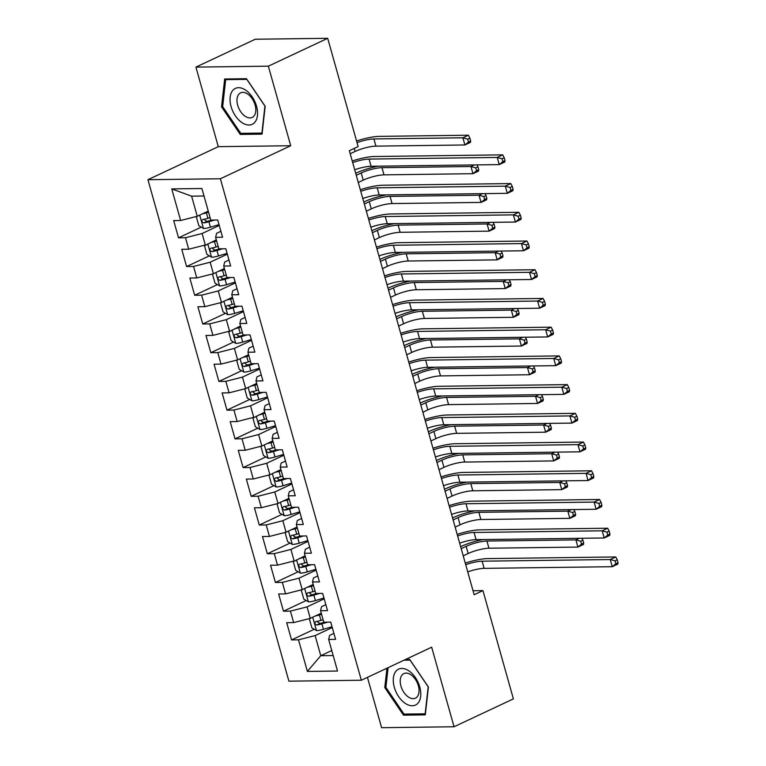 <?xml version="1.0" encoding="UTF-8"?>
<svg xmlns="http://www.w3.org/2000/svg" width="766" height="766" viewBox="0 0 766 766"><rect width="100%" height="100%" fill="white"/><g stroke="black" fill="none" stroke-linecap="round" stroke-linejoin="round"><path stroke-width="1.15" d="M367.45 677.364L381.602 727.7L454.037 726.762L513.383 698.889L482.944 590.605L473.034 590.739M147.943 179.704L288.906 681.175L361.332 680.237L220.378 178.765L147.943 179.704L218.281 146.67L290.716 145.731L268.349 66.173L195.924 67.111L218.281 146.67M195.924 67.111L255.27 39.238L327.695 38.3L268.349 66.173M204.005 196L191.605 196.163L171.756 188.905L180.632 220.503L173.681 220.589L178.526 237.824L185.477 237.738L188.704 249.218L181.753 249.314L186.598 266.549L193.549 266.453L196.776 277.943L189.834 278.029L194.669 295.264L201.621 295.178L204.848 306.668L197.906 306.754L202.751 323.989L209.692 323.894L212.929 335.384L205.977 335.479L210.822 352.705L217.774 352.619L221.001 364.109L214.049 364.195L218.894 381.43L225.846 381.344L229.072 392.824L222.121 392.92L226.966 410.155L233.917 410.059L237.144 421.549L230.193 421.635L235.038 438.87L241.989 438.784L245.216 450.274L238.264 450.36L243.109 467.595L250.061 467.499L253.287 478.989L246.346 479.085L251.181 496.311L258.132 496.224L261.369 507.714L254.417 507.801L259.262 525.036L266.204 524.949L269.44 536.43L262.489 536.526L267.334 553.761L274.285 553.665L277.512 565.155L270.561 565.241L275.406 582.476L282.357 582.39L285.584 593.88L278.632 593.966L283.477 611.201L290.429 611.105L293.656 622.595L286.704 622.691L291.549 639.916L314.299 629.24M171.756 188.905L201.898 188.513L210.784 220.11L217.726 220.024L222.571 237.249L215.619 237.345L218.856 248.835L225.807 248.739L230.643 265.974L223.701 266.061L226.928 277.551L233.879 277.464L238.724 294.699L231.772 294.786L234.999 306.276L241.951 306.18L246.796 323.415L239.844 323.511L243.071 334.991L250.022 334.905L254.867 352.14L247.916 352.226L251.143 363.716L258.094 363.63L262.939 380.855L255.988 380.951L259.214 392.441L266.166 392.345L271.011 409.58L264.059 409.666L267.296 421.156L274.238 421.07L279.083 438.305L272.141 438.391L275.367 449.881L282.319 449.786L287.154 467.021L280.212 467.116L283.439 478.597L290.391 478.511L295.236 495.746L288.284 495.832L291.511 507.322L298.462 507.236L303.307 524.461L296.356 524.557L299.583 536.047L306.534 535.951L311.379 553.186L304.428 553.272L307.654 564.762L314.606 564.676L319.451 581.911L312.499 581.997L315.736 593.487L322.678 593.391L327.522 610.626L320.571 610.722L323.807 622.203L330.749 622.116L335.594 639.351L328.652 639.438L337.528 671.035L307.386 671.428L298.501 639.83L291.549 639.916M327.695 38.3L358.134 146.584L349.344 150.71L474.154 594.742L482.944 590.605M321.27 613.202L310.278 618.363L307.051 606.883L324.21 598.821M293.656 622.595L310.278 618.363M290.429 611.105L307.051 606.883M328.652 639.438L329.61 635.416L333.919 633.386M313.198 584.487L302.206 589.648L298.979 578.158L316.128 570.105M285.584 593.88L302.206 589.648M282.357 582.39L298.979 578.158M320.571 610.722L321.538 606.691L325.847 604.661M305.127 555.762L293.292 561.727L295.714 570.344L300.435 573.159A8.091 1.704 -15.7 0 0 307.31 571.876L315.908 569.282M308.056 541.38L290.908 549.433L294.134 560.923L277.512 565.155M274.285 553.665L290.908 549.433M312.499 581.997L313.466 577.966L317.775 575.946M297.055 527.037L286.063 532.207L282.826 520.717L299.985 512.655M269.44 536.43L286.063 532.207M266.204 524.949L282.826 520.717M304.428 553.272L305.395 549.251L309.703 547.221M288.983 498.321L277.991 503.482L274.755 491.992L291.913 483.94M261.369 507.714L277.991 503.482M258.132 496.224L274.755 491.992M296.356 524.557L297.313 520.526L301.632 518.505M280.911 469.596L269.91 474.757L266.683 463.277L283.841 455.215M253.287 478.989L269.91 474.757M250.061 467.499L266.683 463.277M288.284 495.832L289.242 491.81L293.56 489.78M272.83 440.881L261.838 446.042L258.611 434.552L275.77 426.49M245.216 450.274L261.838 446.042M241.989 438.784L258.611 434.552M280.212 467.116L281.17 463.085L285.479 461.055M264.758 412.156L252.924 418.121L255.346 426.739L260.076 429.554A8.091 1.704 -15.7 0 0 266.941 428.271L275.54 425.676M267.698 397.774L250.539 405.827L253.766 417.317L237.144 421.549M233.917 410.059L250.539 405.827M272.141 438.391L273.098 434.36L277.407 432.34M256.687 383.431L245.695 388.601L242.468 377.111L259.617 369.049M229.072 392.824L245.695 388.601M225.846 381.344L242.468 377.111M264.059 409.666L265.026 405.645L269.335 403.615M248.615 354.715L237.623 359.876L234.396 348.386L251.545 340.334M221.001 364.109L237.623 359.876M217.774 352.619L234.396 348.386M255.988 380.951L256.955 376.92L261.263 374.9M240.543 325.99L228.708 331.956L231.131 340.573L235.851 343.398A8.091 1.704 -15.7 0 0 242.726 342.105L251.315 339.51M243.473 311.609L226.315 319.661L229.551 331.151L212.929 335.384M209.692 323.894L226.315 319.661M247.916 352.226L248.883 348.195L253.192 346.175M232.471 297.265L221.479 302.436L218.243 290.946L235.401 282.884M204.848 306.668L221.479 302.436M201.621 295.178L218.243 290.946M239.844 323.511L240.802 319.479L245.12 317.45M224.4 268.55L213.398 273.711L210.171 262.221L227.33 254.168M196.776 277.943L213.398 273.711M193.549 266.453L210.171 262.221M231.772 294.786L232.73 290.754L237.048 288.734M216.318 239.825L204.484 245.79L206.906 254.408L211.636 257.232A8.091 1.704 -15.7 0 0 218.501 255.94L227.1 253.355M219.258 225.443L202.1 233.506L205.326 244.986L188.704 249.218M185.477 237.738L202.1 233.506M223.701 266.061L224.658 262.039L228.967 260.009M208.247 211.11L197.255 216.271L191.605 196.163M180.632 220.503L197.255 216.271M215.619 237.345L216.587 233.314L220.895 231.294M290.716 145.731L220.378 178.765M454.037 726.762L431.67 647.203L361.332 680.237M331.764 650.545L320.772 655.706L333.172 655.543M332.281 627.545L315.123 635.598L320.772 655.706L307.386 671.428M298.501 639.83L315.123 635.598M262.058 134.136L265.17 106.282L246.47 78.707L224.658 78.994L221.546 106.847L240.246 134.423L262.058 134.136M386.954 668.211L384.781 687.59L403.481 715.166L425.293 714.879L428.414 687.025L409.714 659.449L405.482 659.507M178.526 237.824L201.266 227.138M186.598 266.549L209.348 255.863M194.669 295.264L217.42 284.588M202.751 323.989L225.491 313.304M210.822 352.705L233.563 342.029M218.894 381.43L241.635 370.744M226.966 410.155L249.706 399.469M235.038 438.87L257.788 428.194M243.109 467.595L265.859 456.909M251.181 496.311L273.931 485.634M259.262 525.036L282.003 514.35M267.334 553.761L290.075 543.075M275.406 582.476L298.146 571.8M283.477 611.201L306.218 600.515M242.573 133.322L240.246 134.423M222.695 106.302L221.546 106.847M405.817 714.065L403.481 715.166M385.94 687.045L384.781 687.59M352.686 162.603A15.263 3.217 164.3 0 1 369.097 159.089L497.23 157.432L502.716 154.847L374.593 156.503A22.894 4.826 -15.7 0 0 352.236 160.994M354.706 169.774A15.263 3.217 164.3 0 1 371.117 166.27L499.24 164.604L497.23 157.432L502.027 158.773L502.831 161.645L505.033 160.611L504.22 157.739L502.027 158.773M505.033 160.611L504.737 162.028L499.24 164.604L502.831 161.645M504.22 157.739L502.716 154.847M197.283 216.261L196.412 217.075L198.834 225.683L203.565 228.507A8.091 1.704 -15.7 0 0 210.43 227.215L219.028 224.63M202.502 213.8A8.091 1.704 -15.7 0 0 206.389 212.862L208.563 212.201M206.38 211.981L208.333 211.397M210.095 217.659L207.931 218.32A8.091 1.704 164.3 0 1 202.799 219.459C201.247 220.79 201.573 221.939 203.766 222.906A8.091 1.704 -15.7 0 0 208.898 221.757L214.537 220.062M211.502 220.101L208.333 221.048A4.117 0.871 164.3 0 1 206.925 221.422L204.723 219.947M350.196 153.746L355.146 151.419A15.263 3.217 164.3 0 1 375.924 146.134L464.905 144.975L462.884 137.794L468.38 135.218L379.4 136.367A22.894 4.826 -15.7 0 0 356.573 141.011M357.023 142.629A15.263 3.217 164.3 0 1 373.904 138.952L462.884 137.794L467.681 139.144L468.486 142.016L470.688 140.982L469.874 138.11L467.681 139.144M470.688 140.982L470.391 142.399L464.905 144.975L468.486 142.016M469.874 138.11L468.38 135.218M360.757 191.318A15.263 3.217 164.3 0 1 377.169 187.814L505.301 186.148L510.798 183.572L382.665 185.228A22.894 4.826 -15.7 0 0 360.307 189.719M362.778 198.499A15.263 3.217 164.3 0 1 379.189 194.985L507.312 193.329L505.301 186.148L510.099 187.498L510.903 190.37L513.105 189.336L512.291 186.464L510.099 187.498M513.105 189.336L512.808 190.753L507.312 193.329L510.903 190.37M512.291 186.464L510.798 183.572M368.829 220.043A15.263 3.217 164.3 0 1 385.25 216.529L513.373 214.873L518.869 212.287L390.737 213.953A22.894 4.826 -15.7 0 0 368.379 218.434M370.849 227.224A15.263 3.217 164.3 0 1 387.261 223.71L515.394 222.054L513.373 214.873L518.17 216.213L518.975 219.086L521.177 218.061L520.373 215.189L518.17 216.213M521.177 218.061L520.89 219.469L515.394 222.054L518.975 219.086M520.373 215.189L518.869 212.287M210.573 242.525A8.091 1.704 -15.7 0 0 214.47 241.577L216.634 240.926M214.451 240.706L216.405 240.122M378.165 166.174A22.894 4.826 -15.7 0 0 356.305 173.02L355.692 173.308M218.166 246.384L216.002 247.035A8.091 1.704 164.3 0 1 210.87 248.184C209.329 249.515 209.645 250.664 211.837 251.621A8.091 1.704 -15.7 0 0 216.97 250.482L222.619 248.778M219.574 248.826L216.405 249.773A4.117 0.871 164.3 0 1 215.007 250.137L212.795 248.663M356.247 175.29L361.207 172.963A15.263 3.217 164.3 0 1 381.985 167.668L470.956 166.519L474.336 164.929M358.268 182.461L363.218 180.144A15.263 3.217 164.3 0 1 383.996 174.849L472.976 173.7L470.956 166.519L475.753 167.869L476.557 170.741L478.76 169.707L477.955 166.835L475.753 167.869M478.76 169.707L478.472 171.115L472.976 173.7L476.557 170.741M477.955 166.835L476.95 164.901M213.427 273.701L212.565 274.515L214.987 283.133L219.708 285.948A8.091 1.704 -15.7 0 0 226.573 284.665L235.172 282.07M218.655 271.25A8.091 1.704 -15.7 0 0 222.542 270.302L224.706 269.651M222.523 269.431L224.476 268.837M386.236 194.899A22.894 4.826 -15.7 0 0 364.386 201.745L363.773 202.032M226.238 275.109L224.074 275.76A8.091 1.704 164.3 0 1 218.942 276.899C217.4 278.24 217.716 279.389 219.909 280.346A8.091 1.704 -15.7 0 0 225.041 279.207L230.69 277.503M227.646 277.541L224.486 278.498A4.117 0.871 164.3 0 1 223.078 278.862L220.867 277.388M364.329 204.005L369.279 201.678A15.263 3.217 164.3 0 1 390.057 196.393L479.028 195.244L482.408 193.654M366.34 211.186L371.29 208.859A15.263 3.217 164.3 0 1 392.077 203.574L481.048 202.416L479.028 195.244L483.825 196.584L484.639 199.457L486.831 198.423L486.027 195.55L483.825 196.584M486.831 198.423L486.544 199.84L481.048 202.416L484.639 199.457M486.027 195.55L485.022 193.616M254.705 122.445A19.839 12.017 -115.2 0 0 252.196 96.88A19.839 12.017 -115.2 0 0 232.893 90.273A19.839 12.017 -115.2 0 0 235.401 115.838A19.839 12.017 -115.2 0 0 254.705 122.445M253.862 116.145A13.577 8.225 -115.2 0 0 253.048 100.107A13.577 8.225 -115.2 0 0 240.629 92.839A13.577 8.225 -115.2 0 0 238.935 94.122A13.577 8.225 -115.2 0 0 239.748 110.17A13.577 8.225 -115.2 0 0 252.177 117.428A13.577 8.225 -115.2 0 0 253.862 116.145M222.667 106.627L225.683 79.645L246.815 79.367L264.931 106.081L261.915 133.073L240.783 133.351L222.667 106.627M227.138 78.955L225.683 79.645M417.949 703.188A19.839 12.017 -115.2 0 0 415.431 677.623A19.839 12.017 -115.2 0 0 396.127 671.016A19.839 12.017 -115.2 0 0 398.646 696.581A19.839 12.017 -115.2 0 0 417.949 703.188M417.106 696.888A13.577 8.225 -115.2 0 0 416.292 680.85A13.577 8.225 -115.2 0 0 403.864 673.582A13.577 8.225 -115.2 0 0 402.169 674.865A13.577 8.225 -115.2 0 0 402.983 690.913A13.577 8.225 -115.2 0 0 415.411 698.171A13.577 8.225 -115.2 0 0 417.106 696.888M404.027 660.187L410.059 660.11L428.175 686.824L425.149 713.816L404.017 714.094L385.901 687.38L388.103 667.665M376.901 248.759A15.263 3.217 164.3 0 1 393.322 245.254L521.445 243.588L526.941 241.012L398.818 242.669A22.894 4.826 -15.7 0 0 376.451 247.159M378.921 255.94A15.263 3.217 164.3 0 1 395.342 252.435L523.465 250.769L521.445 243.588L526.242 244.938L527.056 247.811L529.249 246.776L528.444 243.904L526.242 244.938M529.249 246.776L528.961 248.194L523.465 250.769L527.056 247.811M528.444 243.904L526.941 241.012M384.982 277.483A15.263 3.217 164.3 0 1 401.394 273.969L529.517 272.313L535.013 269.728L406.89 271.394A22.894 4.826 -15.7 0 0 384.532 275.884M386.993 284.665A15.263 3.217 164.3 0 1 403.414 281.151L531.537 279.494L529.517 272.313L534.314 273.663L535.128 276.536L537.32 275.501L536.516 272.629L534.314 273.663M537.32 275.501L537.033 276.909L531.537 279.494L535.128 276.536M536.516 272.629L535.013 269.728M221.498 302.426L220.637 303.231L223.059 311.848L227.78 314.673A8.091 1.704 -15.7 0 0 234.645 313.38L243.243 310.795M226.726 299.966A8.091 1.704 -15.7 0 0 230.614 299.018L232.778 298.367M230.595 298.146L232.548 297.562M394.308 223.624A22.894 4.826 -15.7 0 0 372.458 230.461L371.845 230.757M234.31 303.824L232.146 304.475A8.091 1.704 164.3 0 1 227.014 305.624C225.472 306.955 225.798 308.104 227.981 309.071A8.091 1.704 -15.7 0 0 233.113 307.922L238.762 306.228M235.717 306.266L232.558 307.214A4.117 0.871 164.3 0 1 231.15 307.587L228.938 306.113M372.4 232.73L377.351 230.403A15.263 3.217 164.3 0 1 398.129 225.118L487.099 223.959L490.479 222.37M374.411 239.911L379.371 237.584A15.263 3.217 164.3 0 1 400.149 232.29L489.12 231.141L487.099 223.959L491.896 225.309L492.71 228.182L494.903 227.148L494.099 224.275L491.896 225.309M494.903 227.148L494.616 228.555L489.12 231.141L492.71 228.182M494.099 224.275L493.093 222.341M234.798 328.691A8.091 1.704 -15.7 0 0 238.686 327.743L240.85 327.092M238.666 326.871L240.62 326.278M402.38 252.34A22.894 4.826 -15.7 0 0 380.53 259.186L379.917 259.473M242.382 332.549L240.218 333.2A8.091 1.704 164.3 0 1 235.085 334.34C233.544 335.68 233.869 336.829 236.062 337.787A8.091 1.704 -15.7 0 0 241.185 336.647L246.834 334.943M243.789 334.981L240.629 335.939A4.117 0.871 164.3 0 1 239.222 336.303L237.01 334.828M380.472 261.445L385.422 259.119A15.263 3.217 164.3 0 1 406.2 253.833L495.171 252.684L498.551 251.095M382.493 268.627L387.443 266.3A15.263 3.217 164.3 0 1 408.221 261.015L497.191 259.865L495.171 252.684L499.978 254.025L500.782 256.897L502.975 255.873L502.17 253L499.978 254.025M502.975 255.873L502.688 257.28L497.191 259.865L500.782 256.897M502.17 253L501.165 251.056M393.054 306.209A15.263 3.217 164.3 0 1 409.465 302.694L537.588 301.038L543.084 298.453L414.961 300.119A22.894 4.826 -15.7 0 0 392.604 304.6M395.074 313.39A15.263 3.217 164.3 0 1 411.486 309.876L539.609 308.219L537.588 301.038L542.395 302.379L543.199 305.251L545.392 304.217L544.588 301.344L542.395 302.379M545.392 304.217L545.105 305.634L539.609 308.219L543.199 305.251M544.588 301.344L543.084 298.453M237.642 359.867L236.78 360.681L239.203 369.298L243.923 372.113A8.091 1.704 -15.7 0 0 250.798 370.821L259.387 368.235M242.87 357.406A8.091 1.704 -15.7 0 0 246.757 356.468L248.921 355.817M246.748 355.587L248.701 355.003M410.452 281.065A22.894 4.826 -15.7 0 0 388.601 287.911L387.989 288.198M250.453 361.265L248.289 361.925A8.091 1.704 164.3 0 1 243.167 363.065C241.616 364.396 241.941 365.545 244.134 366.512A8.091 1.704 -15.7 0 0 249.256 365.372L254.906 363.668M251.861 363.706L248.701 364.664A4.117 0.871 164.3 0 1 247.294 365.028L245.082 363.553M388.544 290.17L393.494 287.844A15.263 3.217 164.3 0 1 414.272 282.558L503.243 281.4L506.623 279.82M390.564 297.352L395.515 295.025A15.263 3.217 164.3 0 1 416.292 289.74L505.263 288.581L503.243 281.4L508.05 282.75L508.854 285.622L511.056 284.588L510.242 281.716L508.05 282.75M511.056 284.588L510.759 286.005L505.263 288.581L508.854 285.622M510.242 281.716L509.237 279.781M401.125 334.924A15.263 3.217 164.3 0 1 417.537 331.419L545.66 329.753L551.156 327.178L423.033 328.834A22.894 4.826 -15.7 0 0 400.675 333.325M403.146 342.105A15.263 3.217 164.3 0 1 419.557 338.601L547.68 336.935L545.66 329.753L550.467 331.103L551.271 333.976L553.473 332.942L552.659 330.069L550.467 331.103M553.473 332.942L553.176 334.359L547.68 336.935L551.271 333.976M552.659 330.069L551.156 327.178M245.723 388.582L244.852 389.396L247.274 398.014L252.004 400.838A8.091 1.704 -15.7 0 0 258.87 399.546L267.468 396.96M250.942 386.131A8.091 1.704 -15.7 0 0 254.829 385.183L256.993 384.532M254.819 384.312L256.773 383.728M418.533 309.78A22.894 4.826 -15.7 0 0 396.673 316.626L396.06 316.913M258.535 389.99L256.361 390.641A8.091 1.704 164.3 0 1 251.238 391.79C249.687 393.121 250.013 394.27 252.205 395.237A8.091 1.704 -15.7 0 0 257.338 394.088L262.977 392.384M259.933 392.431L256.773 393.379A4.117 0.871 164.3 0 1 255.365 393.743L253.163 392.278M396.616 318.895L401.566 316.569A15.263 3.217 164.3 0 1 422.344 311.274L511.324 310.125L514.704 308.535M398.636 326.067L403.586 323.75A15.263 3.217 164.3 0 1 424.364 318.455L513.335 317.306L511.324 310.125L516.121 311.475L516.926 314.347L519.128 313.313L518.314 310.441L516.121 311.475M519.128 313.313L518.831 314.721L513.335 317.306L516.926 314.347M518.314 310.441L517.318 308.507M409.197 363.649A15.263 3.217 164.3 0 1 425.609 360.135L553.741 358.478L559.237 355.893L431.105 357.559A22.894 4.826 -15.7 0 0 408.747 362.04M411.218 370.83A15.263 3.217 164.3 0 1 427.629 367.316L555.752 365.66L553.741 358.478L558.538 359.829L559.343 362.691L561.545 361.667L560.731 358.794L558.538 359.829M561.545 361.667L561.248 363.074L555.752 365.66L559.343 362.691M560.731 358.794L559.237 355.893M417.269 392.364A15.263 3.217 164.3 0 1 433.68 388.86L561.813 387.194L567.309 384.618L439.177 386.275A22.894 4.826 -15.7 0 0 416.819 390.765M419.289 399.546A15.263 3.217 164.3 0 1 435.701 396.041L563.833 394.375L561.813 387.194L566.61 388.544L567.415 391.416L569.617 390.382L568.812 387.51L566.61 388.544M569.617 390.382L569.32 391.799L563.833 394.375L567.415 391.416M568.812 387.51L567.309 384.618M425.341 421.089A15.263 3.217 164.3 0 1 441.762 417.575L569.885 415.919L575.381 413.343L447.258 415A22.894 4.826 -15.7 0 0 424.891 419.49M427.361 428.271A15.263 3.217 164.3 0 1 443.773 424.757L571.905 423.1L569.885 415.919L574.682 417.269L575.486 420.141L577.688 419.107L576.884 416.235L574.682 417.269M577.688 419.107L577.401 420.515L571.905 423.1L575.486 420.141M576.884 416.235L575.381 413.343M433.412 449.814A15.263 3.217 164.3 0 1 449.834 446.3L577.957 444.644L583.453 442.059L455.33 443.725A22.894 4.826 -15.7 0 0 432.962 448.206M435.433 456.996A15.263 3.217 164.3 0 1 451.854 453.482L579.977 451.825L577.957 444.644L582.754 445.984L583.568 448.857L585.76 447.823L584.956 444.96L582.754 445.984M585.76 447.823L585.473 449.24L579.977 451.825L583.568 448.857M584.956 444.96L583.453 442.059M441.494 478.53A15.263 3.217 164.3 0 1 457.905 475.025L586.028 473.359L591.524 470.784L463.401 472.44A22.894 4.826 -15.7 0 0 441.044 476.931M443.504 485.711A15.263 3.217 164.3 0 1 459.926 482.207L588.049 480.541L586.028 473.359L590.825 474.709L591.639 477.582L593.832 476.548L593.028 473.675L590.825 474.709M593.832 476.548L593.545 477.965L588.049 480.541L591.639 477.582M593.028 473.675L591.524 470.784M449.565 507.255A15.263 3.217 164.3 0 1 465.977 503.741L594.1 502.084L599.596 499.499L471.473 501.165A22.894 4.826 -15.7 0 0 449.115 505.646M451.586 514.436A15.263 3.217 164.3 0 1 467.997 510.922L596.12 509.266L594.1 502.084L598.907 503.434L599.711 506.307L601.904 505.273L601.099 502.4L598.907 503.434M601.904 505.273L601.616 506.68L596.12 509.266L599.711 506.307M601.099 502.4L599.596 499.499M457.637 535.98A15.263 3.217 164.3 0 1 474.049 532.466L602.181 530.809L607.668 528.224L479.545 529.88A22.894 4.826 -15.7 0 0 457.187 534.371M459.657 543.151A15.263 3.217 164.3 0 1 476.069 539.647L604.192 537.981L602.181 530.809L606.978 532.15L607.783 535.022L609.985 533.988L609.171 531.116L606.978 532.15M609.985 533.988L609.688 535.405L604.192 537.981L607.783 535.022M609.171 531.116L607.668 528.224M259.013 414.856A8.091 1.704 -15.7 0 0 262.901 413.908L265.074 413.257M262.891 413.037L264.845 412.443M426.605 338.505A22.894 4.826 -15.7 0 0 404.745 345.351L404.132 345.638M266.606 418.715L264.442 419.366A8.091 1.704 164.3 0 1 259.31 420.505C257.759 421.846 258.085 422.995 260.277 423.952A8.091 1.704 -15.7 0 0 265.409 422.813L271.049 421.108M268.014 421.147L264.845 422.104A4.117 0.871 164.3 0 1 263.437 422.468L261.235 420.994M404.687 347.611L409.638 345.284A15.263 3.217 164.3 0 1 430.425 339.999L519.396 338.85L522.776 337.26M406.708 354.792L411.658 352.465A15.263 3.217 164.3 0 1 432.436 347.18L521.416 346.021L519.396 338.85L524.193 340.19L524.997 343.063L527.2 342.029L526.395 339.156L524.193 340.19M527.2 342.029L526.903 343.446L521.416 346.021L524.997 343.063M526.395 339.156L525.39 337.222M261.867 446.032L261.005 446.837L263.427 455.454L268.148 458.279A8.091 1.704 -15.7 0 0 275.013 456.986L283.611 454.401M267.085 443.571A8.091 1.704 -15.7 0 0 270.982 442.624L273.146 441.972M270.963 441.752L272.916 441.168M434.676 367.23A22.894 4.826 -15.7 0 0 412.817 374.076L412.204 374.363M274.678 447.43L272.514 448.081A8.091 1.704 164.3 0 1 267.382 449.23C265.84 450.561 266.156 451.71 268.349 452.677A8.091 1.704 -15.7 0 0 273.481 451.528L279.13 449.834M276.086 449.872L272.916 450.82A4.117 0.871 164.3 0 1 271.518 451.193L269.306 449.719M412.759 376.336L417.719 374.009A15.263 3.217 164.3 0 1 438.497 368.724L527.468 367.565L530.848 365.976M414.779 383.517L419.73 381.19A15.263 3.217 164.3 0 1 440.507 375.895L529.488 374.746L527.468 367.565L532.265 368.915L533.069 371.788L535.271 370.754L534.467 367.881L532.265 368.915M535.271 370.754L534.984 372.171L529.488 374.746L533.069 371.788M534.467 367.881L533.462 365.947M269.938 474.748L269.077 475.562L271.499 484.179L276.22 487.004A8.091 1.704 -15.7 0 0 283.085 485.711L291.683 483.116M275.166 472.296A8.091 1.704 -15.7 0 0 279.054 471.349L281.218 470.697M279.035 470.477L280.988 469.884M442.748 395.945A22.894 4.826 -15.7 0 0 420.898 402.792L420.285 403.079M282.75 476.155L280.586 476.806A8.091 1.704 164.3 0 1 275.454 477.946C273.912 479.286 274.238 480.435 276.421 481.393A8.091 1.704 -15.7 0 0 281.553 480.253L287.202 478.549M284.157 478.587L280.998 479.545A4.117 0.871 164.3 0 1 279.59 479.909L277.378 478.434M420.84 405.051L425.791 402.734A15.263 3.217 164.3 0 1 446.568 397.439L535.539 396.29L538.919 394.701M422.851 412.232L427.811 409.906A15.263 3.217 164.3 0 1 448.589 404.62L537.56 403.471L535.539 396.29L540.336 397.631L541.15 400.503L543.343 399.479L542.539 396.606L540.336 397.631M543.343 399.479L543.056 400.886L537.56 403.471L541.15 400.503M542.539 396.606L541.533 394.672M278.01 503.473L277.148 504.287L279.571 512.904L284.291 515.719A8.091 1.704 -15.7 0 0 291.157 514.426L299.755 511.841M283.238 501.021A8.091 1.704 -15.7 0 0 287.126 500.074L289.289 499.422M287.106 499.202L289.06 498.609M450.82 424.67A22.894 4.826 -15.7 0 0 428.97 431.517L428.357 431.804M290.821 504.871L288.658 505.531A8.091 1.704 164.3 0 1 283.525 506.671C281.984 508.011 282.309 509.16 284.502 510.118A8.091 1.704 -15.7 0 0 289.625 508.978L295.274 507.274M292.229 507.312L289.069 508.27A4.117 0.871 164.3 0 1 287.662 508.634L285.45 507.159M428.912 433.776L433.862 431.45A15.263 3.217 164.3 0 1 454.64 426.164L543.611 425.006L546.991 423.426M430.932 440.957L435.883 438.631A15.263 3.217 164.3 0 1 456.66 433.345L545.631 432.187L543.611 425.006L548.408 426.356L549.222 429.228L551.415 428.194L550.61 425.322L548.408 426.356M551.415 428.194L551.127 429.611L545.631 432.187L549.222 429.228M550.61 425.322L549.605 423.387M286.082 532.188L285.22 533.002L287.643 541.619L292.363 544.444A8.091 1.704 -15.7 0 0 299.238 543.151L307.827 540.566M291.31 529.737A8.091 1.704 -15.7 0 0 295.197 528.789L297.361 528.138M295.188 527.918L297.131 527.334M458.891 453.386A22.894 4.826 -15.7 0 0 437.041 460.232L436.429 460.519M298.893 533.596L296.729 534.247A8.091 1.704 164.3 0 1 291.607 535.396C290.055 536.727 290.381 537.876 292.574 538.843A8.091 1.704 -15.7 0 0 297.696 537.694L303.346 535.999M300.301 536.037L297.141 536.985A4.117 0.871 164.3 0 1 295.733 537.349L293.522 535.884M436.984 462.501L441.934 460.175A15.263 3.217 164.3 0 1 462.712 454.88L551.683 453.731L555.063 452.141M439.004 469.682L443.954 467.356A15.263 3.217 164.3 0 1 464.732 462.061L553.703 460.912L551.683 453.731L556.489 455.081L557.294 457.953L559.486 456.919L558.682 454.046L556.489 455.081M559.486 456.919L559.199 458.327L553.703 460.912L557.294 457.953M558.682 454.046L557.677 452.112M299.382 558.462A8.091 1.704 -15.7 0 0 303.269 557.514L305.433 556.863M303.259 556.643L305.213 556.049M466.963 482.111A22.894 4.826 -15.7 0 0 445.113 488.957L444.5 489.244M306.975 562.321L304.801 562.972A8.091 1.704 164.3 0 1 299.678 564.111C298.127 565.452 298.453 566.601 300.645 567.558A8.091 1.704 -15.7 0 0 305.778 566.419L311.417 564.714M308.372 564.753L305.213 565.71A4.117 0.871 164.3 0 1 303.805 566.074L301.593 564.599M445.056 491.217L450.006 488.89A15.263 3.217 164.3 0 1 470.784 483.605L559.764 482.456L563.134 480.866M447.076 498.398L452.026 496.071A15.263 3.217 164.3 0 1 472.804 490.786L561.775 489.637L559.764 482.456L564.561 483.796L565.365 486.669L567.568 485.634L566.754 482.762L564.561 483.796M567.568 485.634L567.271 487.052L561.775 489.637L565.365 486.669M566.754 482.762L565.748 480.828M302.235 589.638L301.364 590.442L303.786 599.06L308.516 601.885A8.091 1.704 -15.7 0 0 315.381 600.592L323.98 598.007M307.453 587.177A8.091 1.704 -15.7 0 0 311.341 586.239L313.514 585.578M311.331 585.358L313.284 584.774M475.044 510.836A22.894 4.826 -15.7 0 0 453.185 517.682L452.572 517.969M315.046 591.036L312.882 591.687A8.091 1.704 164.3 0 1 307.75 592.836C306.199 594.167 306.524 595.316 308.717 596.283A8.091 1.704 -15.7 0 0 313.849 595.134L319.489 593.439M316.454 593.478L313.284 594.426A4.117 0.871 164.3 0 1 311.877 594.799L309.675 593.324M453.127 519.942L458.078 517.615A15.263 3.217 164.3 0 1 478.855 512.33L567.836 511.171L571.216 509.591M455.148 527.123L460.098 524.796A15.263 3.217 164.3 0 1 480.876 519.511L569.856 518.352L567.836 511.171L572.633 512.521L573.437 515.394L575.639 514.359L574.826 511.487L572.633 512.521M575.639 514.359L575.343 515.777L569.856 518.352L573.437 515.394M574.826 511.487L573.83 509.553M465.709 564.695A15.263 3.217 164.3 0 1 482.12 561.191L610.253 559.525L615.749 556.949L487.616 558.606A22.894 4.826 -15.7 0 0 465.259 563.096M467.729 571.876A15.263 3.217 164.3 0 1 484.141 568.362L612.264 566.706L610.253 559.525L615.05 560.875L615.854 563.747L618.057 562.713L617.243 559.841L615.05 560.875M618.057 562.713L617.76 564.121L612.264 566.706L615.854 563.747M617.243 559.841L615.749 556.949M310.307 618.353L309.435 619.167L311.858 627.785L316.588 630.61A8.091 1.704 -15.7 0 0 323.453 629.317L332.051 626.732M315.525 615.902A8.091 1.704 -15.7 0 0 319.412 614.954L321.586 614.303M319.403 614.083L321.356 613.499M483.116 539.551A22.894 4.826 -15.7 0 0 461.256 546.397L460.644 546.685M323.118 619.761L320.954 620.412A8.091 1.704 164.3 0 1 315.822 621.552C314.28 622.892 314.596 624.041 316.789 624.999A8.091 1.704 -15.7 0 0 321.921 623.859L327.57 622.155M324.525 622.193L321.356 623.151A4.117 0.871 164.3 0 1 319.949 623.514L317.746 622.04M461.199 548.657L466.159 546.34A15.263 3.217 164.3 0 1 486.937 541.045L575.908 539.896L579.288 538.307M463.219 555.838L468.17 553.512A15.263 3.217 164.3 0 1 488.947 548.226L577.928 547.077L575.908 539.896L580.705 541.246L581.509 544.109L583.711 543.084L582.907 540.212L580.705 541.246M583.711 543.084L583.424 544.492L577.928 547.077L581.509 544.109M582.907 540.212L581.901 538.278M369.097 159.089L371.117 166.27M199.696 215.122L203.44 228.44M208.898 221.757L210.43 227.215M206.389 212.862L207.931 218.32M354.294 148.384L355.146 151.419M373.904 138.952L375.924 146.134M206.925 221.422L203.766 222.906M377.169 187.814L379.189 194.985M385.25 216.529L387.261 223.71M207.768 243.847L211.512 257.156M216.97 250.482L218.501 255.94M214.47 241.577L216.002 247.035M361.207 172.963L363.218 180.144M381.985 167.668L383.996 174.849M215.007 250.137L211.837 251.621M215.849 272.562L219.583 285.881M225.041 279.207L226.573 284.665M222.542 270.302L224.074 275.76M369.279 201.678L371.29 208.859M390.057 196.393L392.077 203.574M223.078 278.862L219.909 280.346M393.322 245.254L395.342 252.435M401.394 273.969L403.414 281.151M223.921 301.287L227.665 314.606M233.113 307.922L234.645 313.38M230.614 299.018L232.146 304.475M377.351 230.403L379.371 237.584M398.129 225.118L400.149 232.29M231.15 307.587L227.981 309.071M231.993 330.002L235.737 343.321M241.185 336.647L242.726 342.105M238.686 327.743L240.218 333.2M385.422 259.119L387.443 266.3M406.2 253.833L408.221 261.015M239.222 336.303L236.062 337.787M409.465 302.694L411.486 309.876M240.064 358.727L243.808 372.046M249.256 365.372L250.798 370.821M246.757 356.468L248.289 361.925M393.494 287.844L395.515 295.025M414.272 282.558L416.292 289.74M247.294 365.028L244.134 366.512M417.537 331.419L419.557 338.601M248.136 387.452L251.88 400.762M257.338 394.088L258.87 399.546M254.829 385.183L256.361 390.641M401.566 316.569L403.586 323.75M422.344 311.274L424.364 318.455M255.365 393.743L252.205 395.237M425.609 360.135L427.629 367.316M433.68 388.86L435.701 396.041M441.762 417.575L443.773 424.757M449.834 446.3L451.854 453.482M457.905 475.025L459.926 482.207M465.977 503.741L467.997 510.922M474.049 532.466L476.069 539.647M256.208 416.168L259.952 429.487M265.409 422.813L266.941 428.271M262.901 413.908L264.442 419.366M409.638 345.284L411.658 352.465M430.425 339.999L432.436 347.18M263.437 422.468L260.277 423.952M264.28 444.893L268.023 458.212M273.481 451.528L275.013 456.986M270.982 442.624L272.514 448.081M417.719 374.009L419.73 381.19M438.497 368.724L440.507 375.895M271.518 451.193L268.349 452.677M272.361 473.618L276.105 486.927M281.553 480.253L283.085 485.711M279.054 471.349L280.586 476.806M425.791 402.734L427.811 409.906M446.568 397.439L448.589 404.62M279.59 479.909L276.421 481.393M280.433 502.333L284.176 515.652M289.625 508.978L291.157 514.426M287.126 500.074L288.658 505.531M433.862 431.45L435.883 438.631M454.64 426.164L456.66 433.345M287.662 508.634L284.502 510.118M288.504 531.058L292.248 544.367M297.696 537.694L299.238 543.151M295.197 528.789L296.729 534.247M441.934 460.175L443.954 467.356M462.712 454.88L464.732 462.061M295.733 537.349L292.574 538.843M296.576 559.774L300.32 573.092M305.778 566.419L307.31 571.876M303.269 557.514L304.801 562.972M450.006 488.89L452.026 496.071M470.784 483.605L472.804 490.786M303.805 566.074L300.645 567.558M304.648 588.499L308.392 601.817M313.849 595.134L315.381 600.592M311.341 586.239L312.882 591.687M458.078 517.615L460.098 524.796M478.855 512.33L480.876 519.511M311.877 594.799L308.717 596.283M482.12 561.191L484.141 568.362M312.72 617.224L316.463 630.533M321.921 623.859L323.453 629.317M319.412 614.954L320.954 620.412M466.159 546.34L468.17 553.512M486.937 541.045L488.947 548.226M319.949 623.514L316.789 624.999"/></g></svg>
